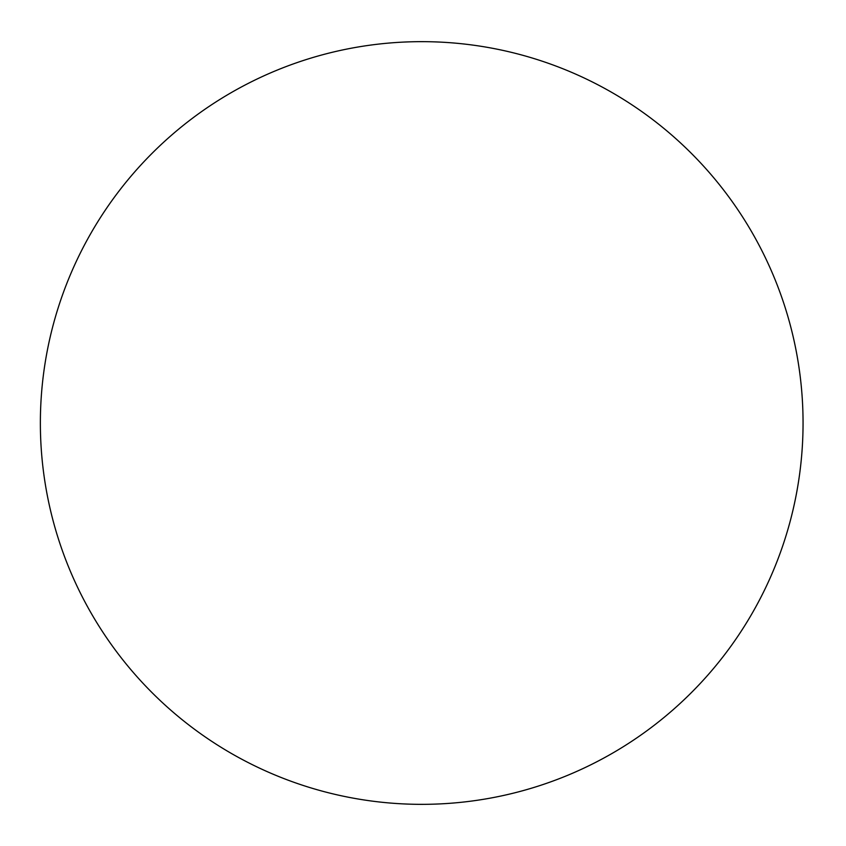 <?xml version="1.0" encoding="UTF-8"?>
<svg xmlns="http://www.w3.org/2000/svg" width="846" height="846" viewBox="0 0 846 846"><rect width="100%" height="100%" fill="white"/><g stroke="black" fill="none" stroke-linecap="round" stroke-linejoin="round"><path stroke-width="1.27" d="M803.055 423A381.345 381.345 0 0 1 231.043 753.257A381.345 381.345 0 0 1 231.043 92.743A381.345 381.345 0 0 1 803.055 423"/></g></svg>
